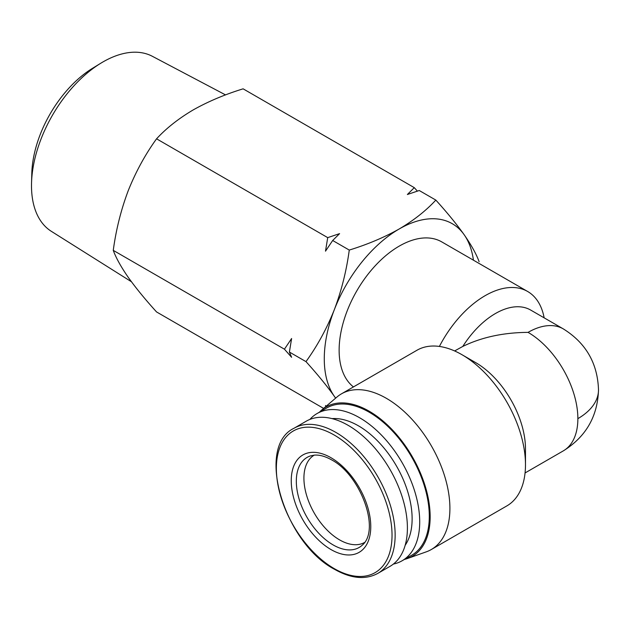 <?xml version="1.0" encoding="UTF-8"?>
<svg xmlns="http://www.w3.org/2000/svg" width="630" height="630" viewBox="0 0 630 630"><rect width="100%" height="100%" fill="white"/><g stroke="black" fill="none" stroke-linecap="round" stroke-linejoin="round"><path stroke-width="0.94" d="M131.442 281.752L51.329 231.32A101.068 58.354 -60 0 1 31.5 185.724A101.068 58.354 -60 0 1 31.539 183.039L31.807 173.305A88.546 51.124 -60 0 1 92.358 68.41L100.658 63.315A101.068 58.354 -60 0 1 152.373 56.306L225.556 94.909M31.539 183.039A101.068 58.354 -60 0 1 100.658 63.315M364.613 542.446A50.4 29.098 60 0 1 325.828 528.759A50.4 29.098 60 0 1 303.92 478.138A50.4 29.098 60 0 1 314.212 455.151M335.617 398.16L334.317 396.286A106.021 61.212 -60 0 1 324.277 358.801A106.021 61.212 -60 0 1 334.317 309.716C341.515 290.611 346.492 270.727 349.264 250.071C367.66 244.401 384.324 237.36 399.247 228.95C413.815 220.327 426.006 210.711 435.834 200.088C447.174 212.601 456.616 224.154 464.168 234.746C471.366 245.133 476.351 254.111 479.115 261.67M335.68 398.113A106.021 61.212 -60 0 1 334.317 396.286C326.765 385.694 317.323 374.141 305.983 361.628C317.323 345.917 326.765 328.616 334.317 309.716A106.021 61.212 -60 0 1 399.247 228.95A106.021 61.212 -60 0 1 464.168 234.746A106.021 61.212 -60 0 1 473.429 260.182M305.983 361.628L289.391 352.052L291.611 357.305L284.437 349.193L113.266 250.37C116.038 229.714 121.023 209.829 128.213 190.725C135.765 171.825 145.215 154.515 156.555 138.813C166.375 128.189 178.573 118.574 193.142 109.951C208.065 101.54 224.721 94.5 243.117 88.83L414.288 187.653L417.375 191.111M377.787 573.41L390.049 566.331A83.798 48.384 -120 0 0 402.893 499.18A83.798 48.384 -120 0 0 348.146 425.337A83.798 48.384 -120 0 0 306.251 421.187L293.989 428.266C255.134 446.741 284.193 543.154 334.672 569.378C351.123 578.655 365.495 580.002 377.787 573.41A83.798 48.384 -120 0 0 390.632 506.26A83.798 48.384 -120 0 0 335.892 432.416A83.798 48.384 -120 0 0 293.989 428.266M353.454 386.922A85.011 49.085 -60 0 1 339.129 350.225A85.011 49.085 -60 0 1 376.244 264.671A85.011 49.085 -60 0 1 441.748 241.889L527.625 291.469A85.011 49.085 -60 0 1 544.139 317.835M439.394 346.437A85.011 49.085 -60 0 1 527.625 291.469M525.483 464.751L525.483 448.891A70.442 40.666 -120 0 0 475.674 362.62L461.932 354.682A89.87 51.888 60 0 1 461.94 354.682A89.87 51.888 60 0 1 525.483 464.751A89.87 51.888 60 0 1 506.866 505.898L431.298 549.525A89.87 51.888 60 0 1 426.282 551.841L407.484 558.503A86.231 49.786 60 0 1 404.484 559.401M319.473 412.146A86.231 49.786 60 0 1 321.741 409.996L336.916 397.058A89.87 51.888 60 0 1 341.428 393.86A89.87 51.888 60 0 1 386.363 398.317A89.87 51.888 60 0 1 445.071 477.508A89.87 51.888 60 0 1 431.298 549.525M321.741 409.996A86.231 49.786 60 0 1 369.188 411.209A86.231 49.786 60 0 1 426.675 491.353A86.231 49.786 60 0 1 407.484 558.503M405.169 545.297A75.907 43.824 -120 0 0 358.454 425.833A75.907 43.824 -120 0 0 332.018 418.611M393.38 564.07A85.011 49.085 -120 0 0 402.098 560.779A85.011 49.085 -120 0 0 415.131 492.652A85.011 49.085 -120 0 0 359.588 417.737A85.011 49.085 -120 0 0 317.079 413.532A85.011 49.085 -120 0 0 309.873 419.43M317.079 413.532L326.679 407.988A85.011 49.085 60 0 1 369.188 412.193A85.011 49.085 60 0 1 424.722 487.108A85.011 49.085 60 0 1 411.697 555.235L402.098 560.779M323.615 408.397L156.555 311.945C145.215 299.439 135.765 287.886 128.213 277.294C121.023 266.907 116.038 257.93 113.266 250.37M414.288 187.653L407.374 194.505L419.241 190.512L435.834 200.088M327.718 237.628L325.497 251.165L332.679 240.495L339.594 233.636L327.718 237.628L156.555 138.813M332.679 240.495L349.264 250.071M289.391 352.052L291.611 338.515L284.437 349.193M326.135 406.248L325.497 405.515L325.915 406.437M462.79 346.437A70.442 40.666 -60 0 1 530.649 310.047L563.283 328.884A70.442 40.666 -60 0 0 528.058 332.372C503.386 332.545 481.627 337.231 462.79 346.437L454.624 350.949M341.428 393.86L416.997 350.233A89.87 51.888 60 0 1 461.932 354.682L475.674 362.62M296.32 481.21A52.014 30.027 60 0 1 310.543 455.884L314.37 455.136C319.465 454.702 325.253 456.301 331.726 459.947C360.391 474.949 380.89 529.956 362.148 545.265A52.014 30.027 60 0 1 333.105 544.911A52.014 30.027 60 0 1 296.32 481.21M331.01 457.734A56.235 32.469 -120 0 0 291.249 480.698A56.235 32.469 -120 0 0 331.01 549.565A56.235 32.469 -120 0 0 370.771 526.609A56.235 32.469 -120 0 0 331.01 457.734M334.199 435.031A81.79 47.226 -120 0 0 276.365 468.421A81.79 47.226 -120 0 0 334.199 568.599A81.79 47.226 -120 0 0 392.033 535.201A81.79 47.226 -120 0 0 334.199 435.031M577.867 418.643A70.442 40.666 0 0 0 598.5 389.883C597.642 416.454 585.9 436.787 563.283 450.891A70.442 40.666 -120 0 0 577.867 418.643A70.442 40.666 -120 0 0 528.058 332.372M598.5 389.883C597.626 363.282 585.884 342.94 563.283 328.884M563.283 450.891L525.058 472.957"/></g></svg>

